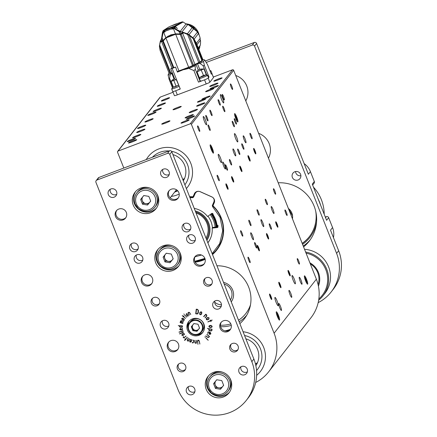 <?xml version="1.0" encoding="UTF-8"?>
<svg xmlns="http://www.w3.org/2000/svg" width="437" height="437" viewBox="0 0 437 437"><rect width="100%" height="100%" fill="white"/><g stroke="black" fill="none" stroke-linecap="round" stroke-linejoin="round"><path stroke-width="0.66" d="M236.761 117.132A4.441 0.716 69.3 0 0 234.674 113.631A4.441 0.716 69.3 0 0 235.576 118.039A4.441 0.716 69.3 0 0 237.815 121.939A4.441 0.716 69.3 0 0 236.761 117.132M212.333 148.34A4.441 0.716 69.3 0 0 210.252 144.838A4.441 0.716 69.3 0 0 211.153 149.246A4.441 0.716 69.3 0 0 213.393 153.152A4.441 0.716 69.3 0 0 212.333 148.34M173.068 92.251L160.33 97.069L118.045 151.093A0.89 0.874 -142 0 0 117.553 152.223L123.818 168.048M217.479 249.106A33.228 32.638 38 0 1 217.058 249.598M212.497 254.531A33.228 32.638 -142 0 0 216.779 250.04A33.228 32.638 -142 0 0 213.382 206.171A0.89 0.874 -142 0 1 213.18 205.182L214.228 202.79A4.441 4.365 38 0 0 211.923 196.972L200.091 191.685A4.441 4.365 38 0 0 194.29 193.875L193.618 195.792M193.575 195.891L193.138 196.453A0.89 0.874 -142 0 1 192.389 196.781A33.228 32.638 -142 0 0 189.603 196.699M195.115 262.189A33.228 32.638 -142 0 0 205.177 259.299M217.282 249.374A33.228 32.638 38 0 1 212.36 254.181M306.556 279.358A4.441 0.716 69.3 0 0 304.469 275.856A4.441 0.716 69.3 0 0 305.37 280.27A4.441 0.716 69.3 0 0 307.61 284.17A4.441 0.716 69.3 0 0 306.556 279.358M278.435 315.29A4.441 0.716 69.3 0 0 276.353 311.789A4.441 0.716 69.3 0 0 277.255 316.197A4.441 0.716 69.3 0 0 279.494 320.103A4.441 0.716 69.3 0 0 278.435 315.29M235.696 120.967A2.933 0.47 69.3 0 0 234.319 118.656A2.933 0.47 69.3 0 0 234.915 121.562A2.933 0.47 69.3 0 0 236.395 124.141A2.933 0.47 69.3 0 0 235.696 120.967M233.642 123.589A2.933 0.47 69.3 0 0 232.271 121.278A2.933 0.47 69.3 0 0 232.866 124.184A2.933 0.47 69.3 0 0 234.341 126.763A2.933 0.47 69.3 0 0 233.642 123.589M205.439 119.995A4.441 0.716 69.3 0 0 203.358 116.493A4.441 0.716 69.3 0 0 204.259 120.902A4.441 0.716 69.3 0 0 206.499 124.807A4.441 0.716 69.3 0 0 205.439 119.995M222.58 98.096A4.441 0.716 69.3 0 0 220.494 94.594A4.441 0.716 69.3 0 0 221.395 99.002A4.441 0.716 69.3 0 0 223.635 102.908A4.441 0.716 69.3 0 0 222.58 98.096M294.216 279.024A4.441 0.716 69.3 0 0 292.129 275.529A4.441 0.716 69.3 0 0 293.03 279.937A4.441 0.716 69.3 0 0 295.27 283.837A4.441 0.716 69.3 0 0 294.216 279.024M277.074 300.924A4.441 0.716 69.3 0 0 274.993 297.422A4.441 0.716 69.3 0 0 275.894 301.836A4.441 0.716 69.3 0 0 278.134 305.736A4.441 0.716 69.3 0 0 277.074 300.924M220.417 157.823A4.441 0.716 69.3 0 0 218.336 154.327A4.441 0.716 69.3 0 0 219.237 158.735A4.441 0.716 69.3 0 0 221.477 162.635A4.441 0.716 69.3 0 0 220.417 157.823M236.63 137.109A4.441 0.716 69.3 0 0 234.549 133.607A4.441 0.716 69.3 0 0 235.45 138.016A4.441 0.716 69.3 0 0 237.69 141.921A4.441 0.716 69.3 0 0 236.63 137.109M209.443 127.26A2.933 0.47 69.3 0 0 208.072 124.949A2.933 0.47 69.3 0 0 208.662 127.861A2.933 0.47 69.3 0 0 210.142 130.439A2.933 0.47 69.3 0 0 209.443 127.26M224.121 108.513A2.933 0.47 69.3 0 0 222.744 106.202A2.933 0.47 69.3 0 0 223.34 109.108A2.933 0.47 69.3 0 0 224.82 111.686A2.933 0.47 69.3 0 0 224.121 108.513M270.683 226.115A2.933 0.47 69.3 0 0 269.307 223.804A2.933 0.47 69.3 0 0 269.902 226.716A2.933 0.47 69.3 0 0 271.382 229.288A2.933 0.47 69.3 0 0 270.683 226.115M256.006 244.867A2.933 0.47 69.3 0 0 254.634 242.557A2.933 0.47 69.3 0 0 255.23 245.468A2.933 0.47 69.3 0 0 256.705 248.041A2.933 0.47 69.3 0 0 256.006 244.867M245.042 138.748A3.731 0.601 69.3 0 0 243.289 135.809A3.731 0.601 69.3 0 0 244.048 139.512A3.731 0.601 69.3 0 0 245.927 142.79A3.731 0.601 69.3 0 0 245.042 138.748M273.043 209.476A3.731 0.601 69.3 0 0 271.295 206.537A3.731 0.601 69.3 0 0 272.049 210.241A3.731 0.601 69.3 0 0 273.933 213.518A3.731 0.601 69.3 0 0 273.043 209.476M301.044 280.204A3.731 0.601 69.3 0 0 299.296 277.266A3.731 0.601 69.3 0 0 300.055 280.969A3.731 0.601 69.3 0 0 301.934 284.247A3.731 0.601 69.3 0 0 301.044 280.204M224.514 164.973A3.731 0.601 69.3 0 0 222.766 162.034A3.731 0.601 69.3 0 0 223.52 165.738A3.731 0.601 69.3 0 0 225.405 169.015A3.731 0.601 69.3 0 0 224.514 164.973M252.52 235.701A3.731 0.601 69.3 0 0 250.767 232.763A3.731 0.601 69.3 0 0 251.526 236.466A3.731 0.601 69.3 0 0 253.405 239.744A3.731 0.601 69.3 0 0 252.52 235.701M280.521 306.43A3.731 0.601 69.3 0 0 278.773 303.491A3.731 0.601 69.3 0 0 279.527 307.195A3.731 0.601 69.3 0 0 281.412 310.472A3.731 0.601 69.3 0 0 280.521 306.43M234.778 151.863A3.731 0.601 69.3 0 0 233.03 148.919A3.731 0.601 69.3 0 0 233.784 152.622A3.731 0.601 69.3 0 0 235.669 155.905A3.731 0.601 69.3 0 0 234.778 151.863M262.779 222.591A3.731 0.601 69.3 0 0 261.031 219.647A3.731 0.601 69.3 0 0 261.79 223.351A3.731 0.601 69.3 0 0 263.669 226.628A3.731 0.601 69.3 0 0 262.779 222.591M290.785 293.314A3.731 0.601 69.3 0 0 289.032 290.376A3.731 0.601 69.3 0 0 289.791 294.079A3.731 0.601 69.3 0 0 291.67 297.357A3.731 0.601 69.3 0 0 290.785 293.314M226.754 167.071A2.933 0.47 69.3 0 0 225.377 164.76A2.933 0.47 69.3 0 0 225.973 167.671A2.933 0.47 69.3 0 0 227.448 170.244A2.933 0.47 69.3 0 0 226.754 167.071M207.214 117.728A2.933 0.47 69.3 0 0 205.838 115.417A2.933 0.47 69.3 0 0 206.433 118.323A2.933 0.47 69.3 0 0 207.914 120.902A2.933 0.47 69.3 0 0 207.214 117.728M199.004 128.216A2.933 0.47 69.3 0 0 197.628 125.905A2.933 0.47 69.3 0 0 198.223 128.817A2.933 0.47 69.3 0 0 199.704 131.39A2.933 0.47 69.3 0 0 199.004 128.216M218.544 177.559A2.933 0.47 69.3 0 0 217.167 175.248A2.933 0.47 69.3 0 0 217.763 178.159A2.933 0.47 69.3 0 0 219.237 180.738A2.933 0.47 69.3 0 0 218.544 177.559M239.066 151.333A2.933 0.47 69.3 0 0 237.69 149.022A2.933 0.47 69.3 0 0 238.285 151.934A2.933 0.47 69.3 0 0 239.766 154.512A2.933 0.47 69.3 0 0 239.066 151.333M219.532 101.99A2.933 0.47 69.3 0 0 218.156 99.68A2.933 0.47 69.3 0 0 218.751 102.591A2.933 0.47 69.3 0 0 220.226 105.164A2.933 0.47 69.3 0 0 219.532 101.99M211.322 112.478A2.933 0.47 69.3 0 0 209.946 110.168A2.933 0.47 69.3 0 0 210.541 113.079A2.933 0.47 69.3 0 0 212.016 115.658A2.933 0.47 69.3 0 0 211.322 112.478M230.856 161.827A2.933 0.47 69.3 0 0 229.48 159.516A2.933 0.47 69.3 0 0 230.075 162.427A2.933 0.47 69.3 0 0 231.555 165A2.933 0.47 69.3 0 0 230.856 161.827M251.384 135.601A2.933 0.47 69.3 0 0 250.008 133.29A2.933 0.47 69.3 0 0 250.603 136.202A2.933 0.47 69.3 0 0 252.078 138.775A2.933 0.47 69.3 0 0 251.384 135.601M231.845 86.253A2.933 0.47 69.3 0 0 230.468 83.942A2.933 0.47 69.3 0 0 231.064 86.854A2.933 0.47 69.3 0 0 232.544 89.432A2.933 0.47 69.3 0 0 231.845 86.253M223.635 96.746A2.933 0.47 69.3 0 0 222.258 94.436A2.933 0.47 69.3 0 0 222.854 97.347A2.933 0.47 69.3 0 0 224.334 99.92A2.933 0.47 69.3 0 0 223.635 96.746M243.174 146.089A2.933 0.47 69.3 0 0 241.798 143.778A2.933 0.47 69.3 0 0 242.393 146.69A2.933 0.47 69.3 0 0 243.868 149.268A2.933 0.47 69.3 0 0 243.174 146.089M249.423 259.469A2.933 0.47 69.3 0 0 248.052 257.158A2.933 0.47 69.3 0 0 248.648 260.07A2.933 0.47 69.3 0 0 250.122 262.642A2.933 0.47 69.3 0 0 249.423 259.469M270.978 296.335A2.933 0.47 69.3 0 0 269.602 294.025A2.933 0.47 69.3 0 0 270.197 296.931A2.933 0.47 69.3 0 0 271.672 299.509A2.933 0.47 69.3 0 0 270.978 296.335M258.66 247.664A2.933 0.47 69.3 0 0 257.289 245.359A2.933 0.47 69.3 0 0 257.885 248.265A2.933 0.47 69.3 0 0 259.36 250.843A2.933 0.47 69.3 0 0 258.66 247.664M267.897 235.865A2.933 0.47 69.3 0 0 266.521 233.555A2.933 0.47 69.3 0 0 267.116 236.466A2.933 0.47 69.3 0 0 268.597 239.039A2.933 0.47 69.3 0 0 267.897 235.865M277.134 224.066A2.933 0.47 69.3 0 0 275.758 221.756A2.933 0.47 69.3 0 0 276.353 224.662A2.933 0.47 69.3 0 0 277.834 227.24A2.933 0.47 69.3 0 0 277.134 224.066M286.372 212.262A2.933 0.47 69.3 0 0 284.995 209.951A2.933 0.47 69.3 0 0 285.59 212.863A2.933 0.47 69.3 0 0 287.071 215.441A2.933 0.47 69.3 0 0 286.372 212.262M280.21 284.531A2.933 0.47 69.3 0 0 278.839 282.22A2.933 0.47 69.3 0 0 279.434 285.132A2.933 0.47 69.3 0 0 280.909 287.71A2.933 0.47 69.3 0 0 280.21 284.531M289.447 272.732A2.933 0.47 69.3 0 0 288.076 270.421A2.933 0.47 69.3 0 0 288.666 273.327A2.933 0.47 69.3 0 0 290.146 275.905A2.933 0.47 69.3 0 0 289.447 272.732M298.684 260.927A2.933 0.47 69.3 0 0 297.307 258.617A2.933 0.47 69.3 0 0 297.903 261.528A2.933 0.47 69.3 0 0 299.383 264.106A2.933 0.47 69.3 0 0 298.684 260.927M227.344 186.129A2.933 0.47 69.3 0 0 225.967 183.819A2.933 0.47 69.3 0 0 226.563 186.73A2.933 0.47 69.3 0 0 228.043 189.303A2.933 0.47 69.3 0 0 227.344 186.129M232.987 178.919A2.933 0.47 69.3 0 0 231.61 176.608A2.933 0.47 69.3 0 0 232.205 179.52A2.933 0.47 69.3 0 0 233.686 182.092A2.933 0.47 69.3 0 0 232.987 178.919M241.197 168.425A2.933 0.47 69.3 0 0 239.82 166.115A2.933 0.47 69.3 0 0 240.416 169.026A2.933 0.47 69.3 0 0 241.896 171.604A2.933 0.47 69.3 0 0 241.197 168.425M249.407 157.937A2.933 0.47 69.3 0 0 248.03 155.627A2.933 0.47 69.3 0 0 248.626 158.538A2.933 0.47 69.3 0 0 250.106 161.111A2.933 0.47 69.3 0 0 249.407 157.937M255.055 150.727A2.933 0.47 69.3 0 0 253.678 148.416A2.933 0.47 69.3 0 0 254.274 151.328A2.933 0.47 69.3 0 0 255.749 153.9A2.933 0.47 69.3 0 0 255.055 150.727M250.248 222.504A2.933 0.47 69.3 0 0 248.872 220.193A2.933 0.47 69.3 0 0 249.467 223.105A2.933 0.47 69.3 0 0 250.942 225.683A2.933 0.47 69.3 0 0 250.248 222.504M258.458 212.016A2.933 0.47 69.3 0 0 257.082 209.705A2.933 0.47 69.3 0 0 257.677 212.617A2.933 0.47 69.3 0 0 259.152 215.19A2.933 0.47 69.3 0 0 258.458 212.016M266.668 201.528A2.933 0.47 69.3 0 0 265.292 199.217A2.933 0.47 69.3 0 0 265.887 202.123A2.933 0.47 69.3 0 0 267.362 204.702A2.933 0.47 69.3 0 0 266.668 201.528M274.878 191.035A2.933 0.47 69.3 0 0 273.502 188.724A2.933 0.47 69.3 0 0 274.097 191.635A2.933 0.47 69.3 0 0 275.572 194.214A2.933 0.47 69.3 0 0 274.878 191.035M242.038 232.997A2.933 0.47 69.3 0 0 240.661 230.687A2.933 0.47 69.3 0 0 241.257 233.593A2.933 0.47 69.3 0 0 242.732 236.171A2.933 0.47 69.3 0 0 242.038 232.997M255.683 382.473A39.991 39.281 -142 0 0 268.668 371.811A39.991 39.281 -142 0 0 274.097 333.218L316.377 279.194L233.669 70.297L191.39 124.321A0.89 0.874 -142 0 0 190.242 123.808L232.528 69.783L213.332 77.038M274.097 333.218L191.39 124.321M232.528 69.783A0.89 0.874 38 0 1 233.669 70.297M316.377 279.194A39.991 39.281 38 0 1 310.947 317.786L268.668 371.811M117.673 151.366L159.953 97.342A0.89 0.874 38 0 1 160.33 97.069M263.73 347.53A24.882 24.439 -142 0 0 243.07 331.754A24.882 24.439 -142 0 1 263.418 346.776A24.882 24.439 -142 0 1 260.354 371.548A24.882 24.439 -142 0 0 263.73 347.53M256.645 375.334A24.882 24.439 -142 0 0 260.354 371.548A24.882 24.439 -142 0 1 256.645 375.334M190.794 163.312A24.882 24.439 -142 0 0 171.238 147.684A24.882 24.439 -142 0 0 148.225 156.659A24.882 24.439 -142 0 0 146.275 159.56A24.882 24.439 -142 0 1 148.225 156.659A24.882 24.439 -142 0 1 154.851 150.82A24.882 24.439 -142 0 1 186.173 155.829A24.882 24.439 -142 0 1 187.413 187.326A24.882 24.439 -142 0 0 190.794 163.312M171.277 196.415A24.882 24.439 -142 0 0 179.214 194.023A24.882 24.439 -142 0 1 171.277 196.415M186.381 188.56A24.882 24.439 -142 0 0 187.413 187.326A24.882 24.439 -142 0 1 186.381 188.56M239.853 323.626A33.234 32.644 -142 0 0 244.136 319.125A33.234 32.644 -142 0 0 248.648 287.049A33.234 32.644 -142 0 0 216.949 265.778M224.902 330.896A33.234 32.644 -142 0 0 230.561 329.241M118.045 151.093L190.242 123.808M130.871 140.61A4.441 0.426 -21.6 0 0 135.514 138.321A4.441 0.426 -21.6 0 0 131.226 139.561A4.441 0.426 -21.6 0 0 127.249 141.593A4.441 0.426 -21.6 0 0 130.871 140.61M189.942 118.29A4.441 0.426 -21.6 0 0 194.585 116.002A4.441 0.426 -21.6 0 0 190.297 117.242A4.441 0.426 -21.6 0 0 186.32 119.274A4.441 0.426 -21.6 0 0 189.942 118.29M141.135 127.5A4.441 0.426 -21.6 0 0 145.778 125.206A4.441 0.426 -21.6 0 0 141.49 126.446A4.441 0.426 -21.6 0 0 137.513 128.478A4.441 0.426 -21.6 0 0 141.135 127.5M200.201 105.18A4.441 0.426 -21.6 0 0 204.849 102.886A4.441 0.426 -21.6 0 0 200.561 104.126A4.441 0.426 -21.6 0 0 196.584 106.158A4.441 0.426 -21.6 0 0 200.201 105.18M151.393 114.385A4.441 0.426 -21.6 0 0 156.042 112.096A4.441 0.426 -21.6 0 0 151.754 113.336A4.441 0.426 -21.6 0 0 147.777 115.368A4.441 0.426 -21.6 0 0 151.393 114.385M165.333 123.158A4.441 0.426 -21.6 0 0 169.977 120.869A4.441 0.426 -21.6 0 0 165.689 122.103A4.441 0.426 -21.6 0 0 161.712 124.135A4.441 0.426 -21.6 0 0 165.333 123.158M176.619 108.731A4.441 0.426 -21.6 0 0 181.262 106.442A4.441 0.426 -21.6 0 0 176.974 107.682A4.441 0.426 -21.6 0 0 173.003 109.714A4.441 0.426 -21.6 0 0 176.619 108.731M188.713 116.908A4.441 0.426 -21.6 0 0 193.356 114.62A4.441 0.426 -21.6 0 0 189.068 115.854A4.441 0.426 -21.6 0 0 185.091 117.886A4.441 0.426 -21.6 0 0 188.713 116.908M136.202 136.748A4.441 0.426 -21.6 0 0 140.851 134.459A4.441 0.426 -21.6 0 0 136.562 135.699A4.441 0.426 -21.6 0 0 132.586 137.731A4.441 0.426 -21.6 0 0 136.202 136.748M213.343 85.439A4.441 0.426 -21.6 0 0 217.987 83.145A4.441 0.426 -21.6 0 0 213.698 84.385A4.441 0.426 -21.6 0 0 209.722 86.417A4.441 0.426 -21.6 0 0 213.343 85.439M160.832 105.279A4.441 0.426 -21.6 0 0 165.481 102.99A4.441 0.426 -21.6 0 0 161.193 104.225A4.441 0.426 -21.6 0 0 157.216 106.257A4.441 0.426 -21.6 0 0 160.832 105.279M213.748 87.87A4.441 0.426 -21.6 0 0 218.396 85.581A4.441 0.426 -21.6 0 0 214.108 86.816A4.441 0.426 -21.6 0 0 210.131 88.848A4.441 0.426 -21.6 0 0 213.748 87.87M205.537 98.358A4.441 0.426 -21.6 0 0 210.186 96.069A4.441 0.426 -21.6 0 0 205.898 97.309A4.441 0.426 -21.6 0 0 201.921 99.341A4.441 0.426 -21.6 0 0 205.537 98.358M164.94 100.035A4.441 0.426 -21.6 0 0 169.583 97.741A4.441 0.426 -21.6 0 0 165.295 98.98A4.441 0.426 -21.6 0 0 161.319 101.013A4.441 0.426 -21.6 0 0 164.94 100.035M217.446 80.195A4.441 0.426 -21.6 0 0 222.089 77.901A4.441 0.426 -21.6 0 0 217.801 79.141A4.441 0.426 -21.6 0 0 213.83 81.173A4.441 0.426 -21.6 0 0 217.446 80.195M209.236 90.683A4.441 0.426 -21.6 0 0 213.879 88.394A4.441 0.426 -21.6 0 0 209.591 89.634A4.441 0.426 -21.6 0 0 205.619 91.661A4.441 0.426 -21.6 0 0 209.236 90.683M201.025 101.171A4.441 0.426 -21.6 0 0 205.669 98.882A4.441 0.426 -21.6 0 0 201.381 100.122A4.441 0.426 -21.6 0 0 197.409 102.154A4.441 0.426 -21.6 0 0 201.025 101.171M192.815 111.664A4.441 0.426 -21.6 0 0 197.458 109.37A4.441 0.426 -21.6 0 0 193.17 110.61A4.441 0.426 -21.6 0 0 189.199 112.642A4.441 0.426 -21.6 0 0 192.815 111.664M184.605 122.152A4.441 0.426 -21.6 0 0 189.248 119.864A4.441 0.426 -21.6 0 0 184.96 121.104A4.441 0.426 -21.6 0 0 180.989 123.136A4.441 0.426 -21.6 0 0 184.605 122.152M156.73 110.523A4.441 0.426 -21.6 0 0 161.373 108.234A4.441 0.426 -21.6 0 0 157.085 109.474A4.441 0.426 -21.6 0 0 153.108 111.506A4.441 0.426 -21.6 0 0 156.73 110.523M148.52 121.016A4.441 0.426 -21.6 0 0 153.163 118.722A4.441 0.426 -21.6 0 0 148.875 119.962A4.441 0.426 -21.6 0 0 144.898 121.994A4.441 0.426 -21.6 0 0 148.52 121.016M140.31 131.504A4.441 0.426 -21.6 0 0 144.953 129.21A4.441 0.426 -21.6 0 0 140.665 130.45A4.441 0.426 -21.6 0 0 136.688 132.482A4.441 0.426 -21.6 0 0 140.31 131.504M132.1 141.992A4.441 0.426 -21.6 0 0 136.743 139.703A4.441 0.426 -21.6 0 0 132.455 140.943A4.441 0.426 -21.6 0 0 128.483 142.975A4.441 0.426 -21.6 0 0 132.1 141.992M255.809 153.447A2.862 0.459 69.3 0 0 255.039 150.727A2.862 0.459 69.3 0 0 253.864 148.547A2.862 0.459 69.3 0 0 253.739 149.591A2.862 0.459 69.3 0 0 254.809 152.562A2.862 0.459 69.3 0 0 255.803 153.682A2.862 0.459 69.3 0 0 255.809 153.447M255.05 151.109L254.263 149.47L253.93 149.52L255.164 152.846L255.498 152.797L255.05 151.109L254.443 151.339M253.946 149.585L254.263 149.47M250.133 160.406A2.862 0.459 69.3 0 0 249.308 157.73A2.862 0.459 69.3 0 0 248.221 155.758A2.862 0.459 69.3 0 0 248.14 156.981A2.862 0.459 69.3 0 0 249.336 160.117A2.862 0.459 69.3 0 0 250.161 160.892A2.862 0.459 69.3 0 0 250.133 160.406M249.287 158.014L248.522 156.555L248.303 156.91L249.62 160.182L249.287 158.014L248.702 158.232M249.5 159.958L249.833 159.827M233.658 181.082A2.862 0.459 69.3 0 0 231.801 176.739A2.862 0.459 69.3 0 0 231.768 178.149A2.862 0.459 69.3 0 0 233.085 181.399A2.862 0.459 69.3 0 0 233.74 181.874A2.862 0.459 69.3 0 0 233.658 181.082M232.741 178.7L232.02 177.46L231.927 178.11L233.282 181.246L232.741 178.7L232.189 178.908M232.987 180.738L233.374 180.596M241.923 170.894A2.862 0.459 69.3 0 0 241.098 168.218A2.862 0.459 69.3 0 0 240.011 166.246A2.862 0.459 69.3 0 0 239.929 167.475A2.862 0.459 69.3 0 0 241.126 170.605A2.862 0.459 69.3 0 0 241.951 171.38A2.862 0.459 69.3 0 0 241.923 170.894M241.077 168.507L240.312 167.043L240.093 167.398L241.41 170.676L241.077 168.507L240.497 168.726M241.29 170.446L241.623 170.321M228.07 188.598A2.862 0.459 69.3 0 0 227.245 185.922A2.862 0.459 69.3 0 0 226.158 183.95A2.862 0.459 69.3 0 0 226.076 185.173A2.862 0.459 69.3 0 0 227.273 188.309A2.862 0.459 69.3 0 0 228.098 189.084A2.862 0.459 69.3 0 0 228.07 188.598M227.224 186.206L226.459 184.747L226.24 185.102L227.551 188.374L227.224 186.206L226.639 186.43M227.431 188.15L227.77 188.025M182.885 179.738A17.775 17.458 -142 0 0 184.458 178.667A17.775 17.458 -142 0 1 182.885 179.738M183.322 180.847A17.775 17.458 -142 0 0 172.937 154.611M175.09 191.543A21.326 20.949 -142 0 0 177.526 190.581M169.048 150.956A21.326 20.949 -142 0 0 156.703 153.846A21.326 20.949 -142 0 0 152.426 157.238M174.68 192.067A21.326 20.949 -142 0 0 177.733 190.8M184.884 184.785A21.326 20.949 -142 0 0 171.512 151.289M182.792 179.503A17.775 17.458 -142 0 0 183.24 179.246A17.775 17.458 -142 0 0 184.594 178.351M255.514 364.141A17.775 17.458 -142 0 0 257.398 362.89A17.775 17.458 -142 0 1 255.514 364.141M255.863 365.682A17.775 17.458 -142 0 0 245.873 338.828M256.546 370.456A21.326 20.949 -142 0 0 257.759 369.09M256.557 370.538A21.326 20.949 -142 0 0 257.551 369.358A21.326 20.949 -142 0 0 244.567 335.529M255.448 363.879A17.775 17.458 -142 0 0 257.53 362.573M174.423 87.012L176.351 86.269M176.974 85.969L174.046 87.127M175.592 86.586L173.478 87.203L177.444 85.63L175.592 86.586M179.017 86.313A4.441 0.426 158.4 0 1 176.073 87.635A4.441 0.426 158.4 0 1 171.675 88.93A7.107 7.074 -37.4 0 1 172.752 87.498L178.17 85.335L172.79 87.411L171.681 88.858A4.441 0.426 158.4 0 1 171.785 88.749M178.64 85.352L178.17 85.335A7.107 7.074 -37.4 0 1 178.646 85.373M171.67 88.919L172.697 91.508A4.441 0.426 -21.6 0 0 177.1 90.224A4.441 0.426 158.4 0 0 180.044 88.902M210.814 70.778A4.441 0.426 158.4 0 1 210.902 70.789A4.441 0.426 158.4 0 1 210.94 70.816A4.441 0.426 158.4 0 1 210.951 70.821A4.441 0.426 158.4 0 1 210.213 71.389M210.951 70.821L211.972 73.416A4.441 0.426 158.4 0 1 211.235 73.984M201.889 76.628L203.839 75.885M204.543 75.552L201.615 76.71M203.527 76.016L201.042 76.786L202.528 75.983L205.008 75.219L203.527 76.016M207.449 75.191L205.658 74.896A7.107 6.91 -88.1 0 1 207.367 75.18A4.441 0.426 158.4 0 1 207.449 75.191A4.441 0.426 158.4 0 1 207.499 75.23A4.441 0.426 158.4 0 1 204.412 76.901A4.441 0.426 158.4 0 1 199.37 78.545A7.107 6.91 -88.1 0 1 200.397 77.109C201.266 76.338 203.019 75.606 205.652 74.896C204.789 75.661 203.036 76.399 200.397 77.109L199.25 78.442M206.346 74.956L203.981 68.975L200.774 69.041L198.207 69.964L196.776 72.422L200.419 81.14A4.441 0.426 -21.6 0 0 205.434 79.49A4.441 0.426 158.4 0 0 208.525 77.819L207.499 75.23M194.23 208.394A21.774 21.386 38 0 1 207.57 216.49L211.83 213.409L212.814 213.573L217.992 227.153M218.047 226.792L217.429 227.562L212.158 228.081A21.774 21.386 38 0 1 207.87 242.835M201.501 255.028L195.017 256.787M212.142 253.635L219.685 243.611L222.706 230.72L220.03 217.276L212.546 206.608L212.316 205.516L213.906 201.878C214.589 199.72 213.939 198.07 211.945 196.929L200.113 191.635C197.934 190.914 196.289 191.537 195.175 193.504L193.586 197.136L192.63 197.704L189.958 197.6M194.727 261.321L204.909 258.42M211.869 213.387L207.57 216.49M218.134 225.481L217.189 226.885L213.109 227.387L212.158 228.081M217.981 226.29L217.429 227.562M193.586 197.136L193.159 196.847L192.63 197.704M195.175 193.504L194.744 193.209L193.203 196.262M193.138 196.885L192.728 197.103A32.846 32.267 -142 0 0 189.718 197M212.316 205.516L213.119 205.385M212.546 206.608L214.452 202.02A4.315 4.239 -142 0 0 214.507 201.883M217.866 225.508L217.047 225.59M213.196 205.909L212.966 206.149A32.846 32.267 -142 0 1 213.567 253.023L214.687 251.947A33.065 32.48 -142 0 0 216.943 249.532A33.065 32.48 -142 0 0 217.102 249.347L216.79 249.625L217.047 249.281A32.972 32.387 -142 0 0 221.149 242.551M216.785 249.62L217.102 249.347M215.13 227.185A24.417 23.986 -142 0 0 210.153 214.622M212.415 227.699A21.653 21.266 -142 0 0 207.946 216.222M209.58 240.23L209.58 240.159A21.653 21.266 -142 0 0 209.864 239.667A21.653 21.266 -142 0 0 210.148 239.137M208.804 241.519L208.739 241.475A21.653 21.266 -142 0 0 208.859 241.3A21.653 21.266 -142 0 0 209.58 240.159M207.815 242.704A21.653 21.266 -142 0 0 208.739 241.475L208.799 241.393M217.173 226.901A25.701 25.242 -142 0 0 212.136 213.289M216.61 227.038A25.308 24.86 -142 0 0 211.563 213.606M216.118 227.087A25.308 24.86 -142 0 0 210.995 214.015M206.892 240.372A19.55 19.206 -142 0 0 209.744 233.03A19.55 19.206 -142 0 0 195.235 210.924M206.488 239.35A18.66 18.332 -142 0 0 195.639 211.95M206.002 238.121A17.595 17.283 -142 0 0 196.049 212.983M259.381 250.095A2.862 0.459 69.3 0 0 258.551 247.429A2.862 0.459 69.3 0 0 257.475 245.485A2.862 0.459 69.3 0 0 257.398 246.741A2.862 0.459 69.3 0 0 258.617 249.893A2.862 0.459 69.3 0 0 259.414 250.62A2.862 0.459 69.3 0 0 259.381 250.095M258.524 247.703L257.764 246.271L257.562 246.67L258.884 249.926L258.524 247.703L257.945 247.916M258.742 249.658L259.081 249.527M268.618 238.291A2.862 0.459 69.3 0 0 267.788 235.625A2.862 0.459 69.3 0 0 266.712 233.686A2.862 0.459 69.3 0 0 266.636 234.937A2.862 0.459 69.3 0 0 267.854 238.094A2.862 0.459 69.3 0 0 268.651 238.821A2.862 0.459 69.3 0 0 268.618 238.291M267.761 235.898L266.996 234.467L266.799 234.866L268.121 238.127L267.761 235.898L267.182 236.117M267.979 237.859L268.318 237.728M277.795 226.18A2.862 0.459 69.3 0 0 275.949 221.881A2.862 0.459 69.3 0 0 275.922 223.323A2.862 0.459 69.3 0 0 277.255 226.585A2.862 0.459 69.3 0 0 277.888 227.016A2.862 0.459 69.3 0 0 277.795 226.18M276.872 223.804L276.151 222.597L276.08 223.291L277.44 226.399L276.872 223.804L276.321 224.012M277.118 225.853L277.511 225.705M271.699 298.761A2.862 0.459 69.3 0 0 270.869 296.095A2.862 0.459 69.3 0 0 269.787 294.15A2.862 0.459 69.3 0 0 269.716 295.407A2.862 0.459 69.3 0 0 270.929 298.558A2.862 0.459 69.3 0 0 271.727 299.285A2.862 0.459 69.3 0 0 271.699 298.761M270.836 296.368L270.077 294.937L269.875 295.336L271.197 298.597L270.836 296.368L270.263 296.586M271.055 298.324L271.399 298.198M280.876 286.65A2.862 0.459 69.3 0 0 279.024 282.351A2.862 0.459 69.3 0 0 279.003 283.793A2.862 0.459 69.3 0 0 280.33 287.049A2.862 0.459 69.3 0 0 280.964 287.486A2.862 0.459 69.3 0 0 280.876 286.65M279.948 284.274L279.232 283.067L279.156 283.755L280.516 286.863L279.948 284.274L279.401 284.482M280.193 286.322L280.592 286.175M290.108 274.846A2.862 0.459 69.3 0 0 288.262 270.547A2.862 0.459 69.3 0 0 288.24 271.989A2.862 0.459 69.3 0 0 289.567 275.25A2.862 0.459 69.3 0 0 290.201 275.687A2.862 0.459 69.3 0 0 290.108 274.846M289.185 272.47L288.469 271.262L288.393 271.956L289.753 275.064L289.185 272.47L288.639 272.677M289.431 274.523L289.829 274.37M194.378 28.247L193.64 26.777A0.355 0.35 -142 0 0 193.531 26.646A14.929 14.667 -142 0 0 186.069 23.827M168.895 26.919L163.755 30.246L168.895 26.919A124.671 122.464 -142 0 1 172.528 25.368M198.89 49.528A18.217 17.895 -142 0 0 199.829 47.049A2.846 2.791 38 0 1 200.255 45.279A18.217 17.895 -142 0 0 200.463 40.215A2.846 2.791 38 0 1 200.184 38.401A18.217 17.895 -142 0 0 198.474 33.594A2.846 2.791 38 0 1 197.535 32.005A18.217 17.895 -142 0 0 194.154 28.159A2.846 2.791 38 0 1 192.695 27.023A18.217 17.895 -142 0 0 187.757 24.57A2.846 2.791 38 0 1 186.118 23.855A17.775 17.458 38 0 1 183.119 21.997L182.305 21.85A124.671 122.464 -142 0 0 176.357 23.877M160.068 50.266L159.368 45.907M159.691 44.465L160.324 41.182L161.193 39.598M161.095 39.74L161.963 37.03L162.466 32.491A0.535 0.524 38 0 1 162.575 32.174L162.575 32.174A0.535 0.524 38 0 1 162.799 32.01L163.023 31.732A6.664 0.639 -21.6 0 0 164.317 31.486L165.115 31.808L164.94 31.366L163.717 30.825L163.088 30.989L163.815 30.219A127.817 125.556 38 0 1 165.486 29.519L165.803 30.126M161.422 39.106L162.1 37.702L163.11 32.551L162.466 32.491L161.581 38.412M163.023 31.732L163.088 30.989L162.777 31.546M176.761 23.948L176.482 24.057A125.129 122.917 -142 0 0 172.681 25.493L175.341 24.111L176.461 23.959L172.506 25.554M163.875 30.18A127.784 125.517 38 0 1 165.934 29.317L172.271 26.925A127.784 125.517 38 0 1 174.39 26.209L182.305 21.85M174.39 26.209L175.335 26.466L183.119 21.997M186.118 23.855L180.246 31.36L176.499 29.481L174.691 27.875L173.981 28.443L178.815 31.388L178.886 30.858M172.768 27.498L172.582 26.837A127.817 125.556 38 0 1 174.303 26.258L172.593 27.471L171.774 28.782L171.949 29.224L172.484 28.4A6.664 0.639 -21.6 0 0 174.33 27.455L175.122 27.323L174.642 27.061L175.248 26.515A17.775 17.458 -142 0 0 177.291 28.471L177.351 28.394A17.775 17.458 38 0 1 175.335 26.466M187.757 24.57L181.961 31.983L180.246 31.36M182.382 32.07L182.677 32.819A18.217 1.748 158.4 0 0 183.6 32.387L182.344 33.146L181.961 31.983L187.402 33.786L192.695 27.023M194.154 28.159L189.052 34.676L187.402 33.786M183.502 32.595L188.992 34.971L189.057 34.692L192.979 37.828L197.535 32.005M198.474 33.594L194.132 39.144L192.979 37.828M194.132 39.144L196.399 43.241L200.184 38.401M200.463 40.215L196.967 44.678M198.229 47.862L200.255 45.279M199.829 47.049L198.551 48.676M159.576 46.284L159.729 45.677M160.936 39.925L161.329 40.914A17.775 1.704 -21.6 0 0 161.067 40.985L160.767 40.237M160.974 41.165A81236.443 50913.887 166.8 0 0 160.914 41.531M160.477 41.296L162.362 40.652L161.734 39.062M163.318 40.401L165.885 37.615L163.214 40.559L161.903 37.276M165.934 29.317L166.224 29.913M163.318 30.546L163.815 30.219M173.019 26.766L173.964 26.449L174.909 26.717A0.89 0.874 -142 0 0 173.959 26.455L173.003 26.794C169.321 28.711 166.481 29.782 164.476 29.995L163.575 30.377A0.89 0.874 -142 0 0 163.23 30.639L165.486 29.519M172.681 25.493L172.653 25.401A125.222 123.005 -142 0 1 176.461 23.964L176.482 24.057M172.473 27.553L172.271 26.925M172.56 26.876L172.894 27.023M164.678 30.142L165.53 29.53M174.303 26.258L175.248 26.515M173.484 27.061L174.642 27.061M172.484 28.4L174.106 27.739A0.535 0.524 38 0 1 174.691 27.875L175.122 27.323M163.777 39.762L165.885 37.615L175.445 33.999L170.872 34.829L165.885 37.615L175.428 33.846L180.011 33.944L179.023 31.453L180.399 32.01L180.836 31.77M180.011 33.944L175.45 34.004L180.279 33.971A17.775 1.704 -21.6 0 1 181.027 33.6L182.677 32.819A17.775 1.704 -21.6 0 0 182.349 32.972L181.027 33.6L180.399 32.01M188.992 34.971L192.979 37.855M183.393 33.037A48.234 30.229 166.8 0 0 182.928 32.879M161.029 41.488A81236.443 50913.887 -13.2 0 1 161.062 41.286L161.035 41.149M162.575 40.75L162.362 40.652A17.775 1.704 -21.6 0 1 162.925 40.526L161.488 41.029L163.132 40.625M165.743 37.506L163.7 32.338A5.331 0.513 158.4 0 1 163.11 32.551L162.799 32.01M163.717 30.825L172.593 27.471M171.774 28.782L164.94 31.366M176.444 23.877L172.533 25.428M173.768 27.902L173.981 28.443A5.331 0.513 158.4 0 1 173.38 28.678A124.408 11.936 158.4 0 1 171.949 29.224M182.524 33.365L183.748 32.901A18.217 1.748 158.4 0 1 182.688 33.398L181.164 34.124A17.775 1.704 -21.6 0 0 180.454 34.474L182.524 33.365M180.372 34.097L180.798 34.162M180.17 34.173L180.967 33.802M182.759 32.955L182.786 33.075A48.234 30.229 -13.2 0 1 183.048 33.168M182.305 33.256L182.786 33.075M159.516 46.415L160.215 50.774L169.064 73.116L170.124 73.214L159.516 46.415L159.631 44.847L170.823 73.116L170.124 73.214M171.998 68.188L161.51 41.384L160.412 41.881L159.631 44.847M160.537 41.717L163.099 40.898M163.897 39.756L164.514 38.909M163.826 39.707L163.301 40.45M175.434 24.155L176.553 23.833M175.128 24.27L172.637 25.319M168.321 35.949L164.547 38.991M163.799 39.882L163.017 41.22L165.825 37.779L175.608 34.086L180.639 34.365M201.976 60.672L202.457 60.306A18.217 1.748 -21.6 0 0 202.894 59.634A18.217 1.748 -21.6 0 0 202.883 59.612L196.584 43.705L194.279 39.658L189.188 35.2L183.906 32.884M196.584 43.705L202.894 59.634M170.823 73.116L172.26 72.815M182.688 33.398L194.962 64.403A18.217 1.748 -21.6 0 0 198.737 62.567L187.549 34.299M180.142 34.31L180.454 34.474M177.318 71.488L188.653 67.249A5.331 0.513 -21.6 0 0 192.537 65.572A17.775 1.704 158.4 0 1 193.438 65.129L181.164 34.124M193.438 65.129L194.962 64.403M163.039 41.002L162.668 41.302A17.775 1.704 158.4 0 1 163.017 41.22L165.918 37.943L175.603 34.283L180.213 34.447L192.537 65.572M198.737 62.567L199.802 61.999A18.217 1.748 -21.6 0 0 201.976 60.677L193.012 38.216M202.457 60.306L194.279 39.658M199.802 61.999L189.188 35.2M169.725 73.11L169.873 73.279A17.507 1.677 -21.6 0 0 171.255 73.4A17.507 1.677 -21.6 0 0 172.407 73.187M177.433 71.772A17.507 1.677 -21.6 0 0 194.274 65.217A17.507 1.677 -21.6 0 0 202.424 60.393L202.418 60.164M160.412 41.881A18.217 1.748 158.4 0 0 161.472 41.602L162.668 41.302L173.172 67.833M169.032 73.045L171.43 73.689L172.478 73.372M177.422 72.127L175.57 67.063L177.422 72.127L198.234 63.534L202.894 59.64M169.228 73.323L168.059 74.82L169.07 79.206L169.583 78.392L170.179 74.705L171.43 73.689M211.639 73.744L211.311 74.164L207.542 64.654L204.669 59.935L203.5 61.426L204.423 65.512L209.012 77.103L208.498 77.753M198.234 63.534L199.96 63.436L203.03 65.643L204.423 65.512M202.877 59.601L204.669 59.935M200.293 81.304L198.485 82.129L193.897 70.543L188.822 68.44A19.851 1.906 -21.6 0 0 195.126 65.747L195.7 64.747M193.897 70.543L195.344 69.314L195.126 65.747M183.955 69.641L188.822 68.44M175.466 67.194L172.134 68.451L170.687 68.844L171.43 68.352A19.638 1.885 158.4 0 0 175.57 67.063M172.134 68.451L180.273 89.011L177.482 90.066M174.434 95.577A3.556 0.339 -21.6 0 0 174.412 95.643A3.556 0.339 -21.6 0 0 177.307 94.862L206.188 83.948A3.556 0.339 -21.6 0 0 209.88 82.183L213.491 77.567A3.556 0.339 -21.6 0 0 213.513 77.502A3.556 0.339 -21.6 0 0 213.453 77.469M202.752 80.517L198.485 82.129M174.56 78.633L173.134 79.343L171.124 81.391L173.363 87.05M203.981 68.975L201.348 69.969A4.086 0.393 -21.6 0 0 197.103 72.001L197.77 70.477M205.335 79.534A3.556 0.339 -21.6 0 0 208.061 78.228M209.012 77.103L208.389 77.469M196.776 72.422L197.103 72.001L199.562 78.212M174.92 91.027A3.556 0.339 158.4 0 1 172.801 91.552M180.273 89.011L176.592 80.19L174.734 79.064L170.687 68.844M175.674 79.731A4.086 0.393 -21.6 0 0 173.784 80.386L173.134 79.343M171.124 81.391L173.784 80.386L175.974 85.92M213.485 152.464A4.348 0.699 69.3 0 0 212.316 148.334A4.348 0.699 69.3 0 0 210.53 145.024A4.348 0.699 69.3 0 0 210.344 146.613A4.348 0.699 69.3 0 0 211.967 151.12A4.348 0.699 69.3 0 0 213.48 152.824A4.348 0.699 69.3 0 0 213.485 152.464M212.322 148.919L211.142 146.461L210.645 146.532L212.497 151.53L212.999 151.453L212.322 148.919L211.41 149.263M210.672 146.635L211.142 146.461M279.587 319.414A4.348 0.699 69.3 0 0 278.418 315.285A4.348 0.699 69.3 0 0 276.632 311.974A4.348 0.699 69.3 0 0 276.441 313.564A4.348 0.699 69.3 0 0 278.063 318.07A4.348 0.699 69.3 0 0 279.582 319.775A4.348 0.699 69.3 0 0 279.587 319.414M278.424 315.869L277.244 313.405L276.741 313.482L278.598 318.48L279.101 318.404L278.424 315.869L277.511 316.213M276.768 313.586L277.244 313.405M307.703 283.487A4.348 0.699 69.3 0 0 306.534 279.358A4.348 0.699 69.3 0 0 304.753 276.047A4.348 0.699 69.3 0 0 304.562 277.637A4.348 0.699 69.3 0 0 306.184 282.144A4.348 0.699 69.3 0 0 307.697 283.848A4.348 0.699 69.3 0 0 307.703 283.487M306.539 279.937L305.365 277.479L304.862 277.555L306.719 282.548L307.216 282.477L306.539 279.937L305.632 280.281M304.889 277.659L305.365 277.479M237.908 121.257A4.348 0.699 69.3 0 0 236.739 117.127A4.348 0.699 69.3 0 0 234.959 113.817A4.348 0.699 69.3 0 0 234.767 115.406A4.348 0.699 69.3 0 0 236.39 119.913A4.348 0.699 69.3 0 0 237.903 121.617A4.348 0.699 69.3 0 0 237.908 121.257M236.745 117.711L235.57 115.248L235.068 115.324L236.925 120.322L237.422 120.246L236.745 117.711L235.838 118.056M235.095 115.428L235.57 115.248M220.445 325.204A31.103 30.552 -142 0 0 230.818 323.877M238.52 320.261A31.103 30.552 -142 0 0 250.488 304.857M223.542 282.428A12.438 12.22 38 0 1 231.239 301.863M246.823 315.099A32.879 32.294 38 0 1 239.143 321.834M231.282 325.385A32.879 32.294 38 0 1 220.647 326.701M230.457 299.891A10.663 10.477 -142 0 0 224.197 284.077M214.704 302.24A10.663 10.477 -142 0 0 221.477 304.758M304.157 163.624A17.775 17.458 38 0 1 310.417 171.632L308.364 174.254L256.59 43.487L254.542 46.109A1.775 1.748 -142 0 0 252.247 45.087L206.291 62.453M318.18 302.623A39.991 39.281 -142 0 0 331.164 291.954A39.991 39.281 -142 0 0 336.594 253.362L338.648 250.734L330.509 230.179L332.562 227.551L328.651 217.686L326.603 220.308L312.275 184.119L314.323 181.497L310.417 171.632M314.323 181.497A1.775 1.748 38 0 1 314.083 183.212L312.641 185.053M336.594 253.362L254.542 46.109M205.368 60.951L254.301 42.465A1.775 1.748 38 0 1 256.59 43.487M325.314 217.058L326.363 216.659A1.775 1.748 38 0 1 328.651 217.686M332.562 227.551A17.775 17.458 38 0 1 333.442 237.591M338.648 250.734A39.991 39.281 38 0 1 333.218 289.332L331.164 291.954M300.585 174.314A4.441 4.365 -142 0 0 292.981 173.123A4.441 4.365 -142 0 0 293.79 179.301A4.441 4.365 -142 0 0 300.585 174.314M268.465 158.178A17.775 17.458 -142 0 0 269.192 143.626A17.775 17.458 -142 0 0 258.633 133.345M245.78 100.887A17.775 17.458 -142 0 0 246.73 85.936A17.775 17.458 -142 0 0 235.729 75.497M278.211 182.786A36.435 35.79 38 0 1 312.417 202.418A36.435 35.79 38 0 1 309.156 241.24A36.435 35.79 38 0 1 303.595 246.9M303.256 246.047A36.435 35.79 -142 0 0 310.15 239.908M295.565 171.55A4.441 4.365 -142 0 0 300.891 175.718M192.455 342.898L192.28 342.603L193.362 342.209L193.591 340.958L192.788 339.948L193.782 340.674L193.569 342.247L192.968 342.947L192.264 342.865M192.815 342.69L193.405 342.155L193.591 340.958M193.629 340.909L192.766 339.959M193.569 342.247L192.968 342.947L192.498 342.848M188.167 341.237L187.446 340.8L187.304 339.773L188.456 338.052L187.517 339.86L187.5 340.418L188.2 340.915L189.614 338.746L188.287 341.204L187.446 340.8M199.9 343.952L199.119 341.068L198.19 340.314L197.6 341.401L197.972 344.318L197.415 341.379L197.803 340.237L198.83 340.286L199.327 341.177L199.856 344.006M199.846 344.061L199.163 341.018L198.524 340.281L197.682 340.74M196.257 309.172L197.398 309.298L198.474 310.434L198.327 312.777L197.327 313.99L195.705 313.793L196.257 309.172M198.054 313.471L197.366 313.935L195.749 313.739L196.246 309.178M211.956 330.388L211.191 331.006L209.465 330.738L208.722 330.028L208.859 328.837L207.433 328.471L212.054 329.208L211.836 330.651M212 330.334L211.229 330.956L209.509 330.689L208.76 329.973L208.902 328.782L207.52 328.362M205.346 337.167L204.92 336.79L205.352 337.167M212.147 320.021L210.825 320.742L211.076 321.583L210.585 320.845L207.832 321.878L210.481 320.6L210.394 320.141L210.721 320.501L212.147 320.021M212.158 320.146L210.825 320.742M210.481 320.6L210.394 320.141M205.827 314.203L206.657 314.94L206.832 315.946L205.024 317.879L206.466 316L206.428 315.121L205.767 314.542L203.855 316.71L203.637 316.514L205.827 314.203M183.824 313.995L184.163 314.34L183.824 313.995M186.462 313.679L187.692 314.094L188.352 315.902L187.544 316.186L186.894 315.678L186.359 314.902L186.501 313.624M188.352 315.902L187.544 316.186M182.912 323.44L180.104 322.44L180.596 321.02L181.344 320.643L183.513 321.386L181.563 320.916L180.743 321.523L183.119 322.626L180.661 321.741L180.405 322.468L182.732 323.571L180.12 322.61L180.656 320.9M183.567 321.528L181.563 320.916M181.601 320.867L180.836 321.255M182.486 326.707L181.726 327.302L180.334 327.264L179.536 326.761L179.503 325.833L178.236 325.658L182.371 325.805L182.202 327.16L180.29 327.318L179.498 326.816L179.46 325.882L178.236 325.658M182.447 326.761L182.24 327.105M179.012 332.18L182.912 330.672L182.453 331.268L179.061 331.989M182.475 331.011L182.721 330.607M182.912 330.672L182.453 331.268M181.896 335.25L182.06 334.316L183.196 333.573L184.179 333.557L184.425 334.376L183.098 335.441L182.174 335.501L182.098 334.261M184.425 334.376L183.098 335.441M208.236 340.232L205.947 337.91L208.236 340.232M159.543 300.104A4.441 4.365 -142 0 0 151.939 298.913A4.441 4.365 -142 0 0 152.753 305.092A4.441 4.365 -142 0 0 159.543 300.104M212.049 280.264A4.441 4.365 -142 0 0 204.45 279.074A4.441 4.365 -142 0 0 205.259 285.252A4.441 4.365 -142 0 0 212.049 280.264M185.594 365.895A4.441 4.365 -142 0 0 177.99 364.709A4.441 4.365 -142 0 0 178.799 370.882A4.441 4.365 -142 0 0 185.594 365.895M238.099 346.055A4.441 4.365 -142 0 0 230.496 344.869A4.441 4.365 -142 0 0 231.31 351.042A4.441 4.365 -142 0 0 238.099 346.055M168.016 196.683A5.867 5.763 38 0 1 176.985 190.1A5.867 5.763 38 0 1 172.626 200.37A5.867 5.763 38 0 1 168.016 196.683M115.51 216.523A5.867 5.763 38 0 1 124.474 209.94A5.867 5.763 38 0 1 120.12 220.21A5.867 5.763 38 0 1 115.51 216.523M194.066 262.479A5.867 5.763 38 0 1 203.03 255.896A5.867 5.763 38 0 1 198.677 266.16A5.867 5.763 38 0 1 194.066 262.479M141.561 282.318A5.867 5.763 38 0 1 150.525 275.736A5.867 5.763 38 0 1 146.171 286A5.867 5.763 38 0 1 141.561 282.318M220.117 328.269A5.867 5.763 38 0 1 229.081 321.687A5.867 5.763 38 0 1 224.727 331.956A5.867 5.763 38 0 1 220.117 328.269M167.611 348.109A5.867 5.763 38 0 1 176.575 341.526A5.867 5.763 38 0 1 172.216 351.796A5.867 5.763 38 0 1 167.611 348.109M180.323 253.487A13.329 13.094 -142 0 0 157.517 249.926A13.329 13.094 -142 0 0 159.947 268.449A13.329 13.094 -142 0 0 180.323 253.487M190.559 225.984A4.441 4.365 -142 0 0 182.961 224.798A4.441 4.365 -142 0 0 183.769 230.971A4.441 4.365 -142 0 0 190.559 225.984M138.054 245.823A4.441 4.365 -142 0 0 130.45 244.638A4.441 4.365 -142 0 0 131.258 250.811A4.441 4.365 -142 0 0 138.054 245.823M247.216 369.085A4.441 4.365 -142 0 0 239.618 367.894A4.441 4.365 -142 0 0 240.426 374.072A4.441 4.365 -142 0 0 247.216 369.085M221.166 303.289A4.441 4.365 -142 0 0 213.567 302.104A4.441 4.365 -142 0 0 214.376 308.276A4.441 4.365 -142 0 0 221.166 303.289M195.12 237.499A4.441 4.365 -142 0 0 187.517 236.308A4.441 4.365 -142 0 0 188.325 242.486A4.441 4.365 -142 0 0 195.12 237.499M194.711 388.925A4.441 4.365 -142 0 0 187.107 387.734A4.441 4.365 -142 0 0 187.915 393.912A4.441 4.365 -142 0 0 194.711 388.925M168.66 323.134A4.441 4.365 -142 0 0 161.056 321.943A4.441 4.365 -142 0 0 161.87 328.116A4.441 4.365 -142 0 0 168.66 323.134M142.609 257.338A4.441 4.365 -142 0 0 135.011 256.148A4.441 4.365 -142 0 0 135.82 262.326A4.441 4.365 -142 0 0 142.609 257.338M116.559 191.548A4.441 4.365 -142 0 0 108.96 190.357A4.441 4.365 -142 0 0 109.769 196.53A4.441 4.365 -142 0 0 116.559 191.548M203.899 323.997A8.887 8.729 -142 0 0 188.697 321.621A8.887 8.729 -142 0 0 190.314 333.972A8.887 8.729 -142 0 0 203.899 323.997M157.855 195.798A13.329 13.094 -142 0 0 135.055 192.231A13.329 13.094 -142 0 0 137.48 210.754A13.329 13.094 -142 0 0 157.855 195.798M230.796 380.015A13.329 13.094 -142 0 0 207.99 376.454A13.329 13.094 -142 0 0 210.421 394.977A13.329 13.094 -142 0 0 230.796 380.015M96.921 180.055A1.775 1.748 -142 0 0 96.173 180.607L98.227 177.985A1.775 1.748 38 0 1 98.975 177.433L96.921 180.055L167.48 153.398L169.534 150.776A1.775 1.748 38 0 1 171.823 151.797L253.881 359.05A39.991 39.281 38 0 1 248.451 397.643L246.397 400.265A39.991 39.281 -142 0 0 251.827 361.672L253.881 359.05M96.173 180.607A1.775 1.748 -142 0 0 95.932 182.322L177.99 389.569A39.991 39.281 -142 0 0 229.562 412.626A39.991 39.281 -142 0 0 246.397 400.265M171.823 151.797L169.769 154.419L251.827 361.672M169.769 154.419A1.775 1.748 -142 0 0 167.48 153.398M169.07 171.703A4.441 4.365 -142 0 0 161.466 170.517A4.441 4.365 -142 0 0 162.274 176.69A4.441 4.365 -142 0 0 169.07 171.703M183.808 337.948L183.103 337.118L183.524 336.659L183.36 337.047L183.933 337.714L186.064 336.026L183.939 337.959L183.13 336.998M179.552 333.901L183.365 331.956L183.087 332.541L179.585 333.71M182.956 332.349L183.169 331.918M183.365 331.956L182.956 332.601M179.858 328.837L181.033 328.395L181.35 329.766L181.945 329.684L182.338 329.372L182.316 328.203L182.6 329.23L182.136 329.809L180.749 330.039L179.869 329.733L179.858 328.837M181.945 329.684L182.349 329.192M182.393 329.137L182.3 328.209M182.6 329.23L182.136 329.809L180.749 330.039M184.365 320.053L183.819 320.376L182.961 320.135L182.229 319.676L181.836 318.491L182.77 318.196L183.977 318.879L184.316 320.119M188.025 312.701L188.735 312.28L189.532 312.466L190.74 314.503L189.543 312.734L188.828 312.499L188.227 312.859L189.44 315.159L188.063 312.646M184.725 314.979L186.719 317.18L184.764 314.924M182.284 315.552L183.365 316.344L183.911 315.885L183.567 316.525L185.572 318.387L183.436 316.672L183.136 316.847L183.234 316.492L182.284 315.552M209.05 317.737L208.733 319.207L207.848 319.829L206.428 319.6L206.269 318.841L206.772 318.087L207.613 317.502L209.05 317.737M209.072 318.852L207.892 319.78L206.75 319.802L206.269 318.841L206.772 318.087M212.202 326.368L211.115 327.455L210 327.499L208.891 326.532L209.17 325.794L210.115 325.428L211.076 325.385L212.202 326.368M211.989 327.034L211.115 327.455M209.503 336.452L208.859 337.293L207.886 337.501L205.783 335.834L207.804 337.222L208.706 337.124L209.247 336.403L207.001 334.414L209.503 336.452M207.821 333.355L208.017 332.164L208.842 331.82L210.306 332.437L210.869 333.786L209.853 334.354L208.941 334.032L209.542 332.393L208.93 332.12L208.356 332.207L207.608 333.442L208.067 332.087M210.907 333.731L209.891 334.305L208.984 333.977L209.58 332.344L208.968 332.071L208.225 332.388M210.869 333.786L210.399 334.229M201.457 314.165L200.545 314.826L199.622 314.23L199.96 312.368L201.255 311.75L201.894 312.734L201.315 314.422M201.501 314.116L200.588 314.777L199.66 314.181L200.124 312.084M196.41 343.138L195.426 343.253L194.831 342.657L194.804 340.363L194.973 342.417L195.465 343.007L196.18 343.023L196.393 340.412L196.366 343.187M196.317 343.225L195.465 343.198L194.869 342.603L194.897 340.265M196.18 343.023L196.295 340.303M184.534 340.472L185.343 339.336L184.867 338.79L185.517 339.134L187.293 337.173L185.67 339.265L185.856 339.565L184.49 340.385M191.297 341.559L190.199 342.16L189.696 341.292L190.073 340.024L190.849 339.391L191.603 339.904L191.581 340.729L191.259 341.608L190.155 342.215L189.658 341.341L190.221 339.757M191.259 341.608L191.084 341.903M240.907 366.79A4.441 4.365 -142 0 0 247.375 371.854M110.25 189.254A4.441 4.365 -142 0 0 116.717 194.318M136.3 255.044A4.441 4.365 -142 0 0 142.768 260.108M162.351 320.84A4.441 4.365 -142 0 0 168.819 325.904M188.402 386.63A4.441 4.365 -142 0 0 194.869 391.694M162.761 169.414A4.441 4.365 -142 0 0 169.228 174.478M188.806 235.204A4.441 4.365 -142 0 0 195.279 240.268M214.857 301A4.441 4.365 -142 0 0 221.324 306.064M98.975 177.433L169.534 150.776M208.591 375.738A13.329 13.094 -142 0 0 211.568 393.508A13.329 13.094 -142 0 0 229.534 392.126M135.656 191.515A13.329 13.094 -142 0 0 138.633 209.29A13.329 13.094 -142 0 0 156.593 207.908M189.106 321.135A8.887 8.729 -142 0 0 188.161 328.903M195.754 334.846A8.887 8.729 -142 0 0 203.063 332.06M131.439 243.72A4.441 4.365 -142 0 0 138.103 248.932M183.944 223.875A4.441 4.365 -142 0 0 190.608 229.092M158.123 249.21A13.329 13.094 -142 0 0 161.095 266.98A13.329 13.094 -142 0 0 179.061 265.598M177.985 349.185A5.867 5.763 38 0 1 168.802 341.996M230.496 329.345A5.867 5.763 38 0 1 221.308 322.156M151.939 283.394A5.867 5.763 38 0 1 142.752 276.206M204.445 263.555A5.867 5.763 38 0 1 195.257 256.366M125.889 217.599A5.867 5.763 38 0 1 116.701 210.41M178.394 197.759A5.867 5.763 38 0 1 169.206 190.57M231.075 344.263A4.441 4.365 -142 0 0 237.947 349.638M178.569 364.103A4.441 4.365 -142 0 0 185.435 369.478M205.024 278.467A4.441 4.365 -142 0 0 211.896 283.848M152.518 298.313A4.441 4.365 -142 0 0 159.39 303.688M208.078 340.215L205.936 338.058M183.677 336.763L183.36 337.047M186.08 336.124L183.939 337.959M184.469 334.321L183.933 334.922M183.141 335.387L182.174 335.501M182.218 335.452L181.934 335.195M183.884 334.769L184.228 333.846L183.338 333.671L182.409 334.218L182.103 335.135L182.999 335.294L183.884 334.769L184.19 333.895L183.3 333.721L182.065 334.66M183.403 331.907L183.13 332.486M182.999 332.552L179.678 333.95M182.95 330.618L182.628 331.164M182.491 331.213L179.132 332.24M181.983 329.629L182.376 329.323L181.983 329.629M182.644 329.176L182.174 329.755M180.792 329.984L179.869 329.733M179.907 329.678L179.7 329.383M179.744 329.334L179.897 328.782M181.109 329.804L180.962 328.569L179.94 329.361L181.109 329.804L180.918 328.619L179.935 329.301M181.808 327.133L182.251 325.936L179.716 325.893L179.782 326.849L181.541 327.176L182.191 326.745L182.207 325.991L179.716 325.893M184.403 319.999L183.819 320.376M183.862 320.321L183.027 320.174M183.07 320.124L182.229 319.676M182.267 319.622L181.737 318.868M181.776 318.813L181.879 318.436M182.999 318.447L182.021 318.879L182.349 319.496L183.83 320.108L184.146 319.851L183.873 320.053L183.895 319.005L182.999 318.447L182.163 318.551M183.895 319.005L182.961 318.502M183.83 320.108L183.857 319.059M183.119 322.577L180.661 321.741M190.652 314.405L189.543 312.734M189.587 312.679L188.828 312.499M188.871 312.444L188.227 312.859M189.483 315.11L188.036 312.766M187.582 316.137L186.894 315.678M186.938 315.629L186.359 314.902M186.402 314.848L186.266 313.919M188.052 315.88L188.161 314.973L187.533 314.061L186.637 313.826L186.501 314.787L187.102 315.656L188.139 315.804M187.533 314.061L186.435 314.066M188.161 314.973L187.489 314.116M188.008 315.929L188.118 315.028M186.615 317.115L184.764 315.05M183.982 316.044L183.567 316.525M185.457 318.365L183.436 316.672M182.305 315.678L183.234 316.492M206.712 316.169L205.204 317.89M206.564 315.339L206.466 316M206.472 315.066L205.767 314.542M205.805 314.487L203.855 316.71M206.308 318.786L206.816 318.038M208.657 318.934L208.87 317.83L207.821 317.666L206.559 318.966L206.848 318.371L206.635 319.431L207.679 319.616L208.657 318.934L208.826 317.885L207.777 317.715L206.515 319.021M210.934 321.506L210.585 320.845M210.623 320.791L207.974 321.927M212.005 327.007L211.584 327.302M211.158 327.4L210 327.499M210.044 327.45L208.995 326.898M209.039 326.849L208.891 326.532M208.93 326.477L209.214 325.74M211.71 326.925L211.879 326.035L211.142 325.609L209.973 325.658L209.165 326.499L209.973 327.226L211.202 327.176L211.923 326.373L211.104 325.663L209.29 326.084M205.182 337.162L204.909 336.971M208.897 337.238L207.886 337.501M207.93 337.446L207.624 337.375M207.668 337.326L205.8 335.993M209.247 336.403L208.706 337.124M209.29 336.353L206.859 334.595M211.191 330.738L211.77 330.296L211.934 329.361L209.126 328.826L208.946 329.995L210.825 330.765L211.732 330.345L211.896 329.411L209.088 328.881M210.05 332.552L209.208 333.863L209.722 334.07L210.65 333.628L210.465 332.814L209.798 332.508M210.547 333.797L210.006 332.601M197.819 313.285L198.24 310.472L197.415 309.538L196.459 309.434L196.016 313.64L197.229 313.711L198.037 312.739L198.201 310.521L197.371 309.593L196.421 309.483M201.129 314.219L201.621 312.351L200.905 311.903L200.25 312.395M200.905 311.903L200.348 312.226M201.654 312.914L200.867 311.958M201.249 314.034L201.61 312.968M200.212 312.45L199.917 314.247L200.25 314.525L201.146 314.192M198.234 340.265L197.726 340.685L198.234 340.265M198.01 344.269L197.415 341.379M197.458 341.324L197.846 340.188M187.489 340.745L187.222 340.008M187.347 339.718L188.336 338.052M189.494 338.757L188.2 340.915M184.862 338.921L185.343 339.336M187.336 337.32L185.67 339.265M185.539 339.412L184.66 340.445M192.859 342.635L193.405 342.155L192.859 342.635M193.607 342.198L193.007 342.892M191.106 339.675L190.286 340.123L189.931 341.1L190.505 341.947L191.422 340.527L191.106 339.675L190.33 340.073M191.362 339.904L191.067 339.724M191.422 340.527L191.324 339.953M190.505 341.947L191.384 340.581M166.257 253.236L171.299 254.055L173.183 258.808L170.02 262.73L164.978 261.905L163.099 257.158L166.257 253.236M172.205 245.709A11.553 11.346 -142 0 0 160.068 249.549L159.205 250.652C155.61 256.328 156.14 261.55 160.8 266.319C167.475 270.487 173.008 270.011 177.4 264.893A11.553 11.346 38 0 1 161.308 266.707A11.553 11.346 38 0 1 169.889 246.484A11.553 11.346 38 0 1 177.4 264.893L178.263 263.79A11.553 11.346 -142 0 0 179.077 251.084M173.172 258.786L170.02 262.73M170.801 261.736L165.754 260.911L164.978 261.905M163.886 256.18L165.754 260.911M165.224 254.514A4.441 4.365 -142 0 0 168.278 261.321A4.441 4.365 -142 0 0 173.074 258.535M166.492 253.274A4.441 4.365 -142 0 0 165.716 253.902M147.553 205.035L142.511 204.21L140.632 199.463L143.795 195.541L148.837 196.366L150.716 201.113L147.553 205.035L148.334 204.041L145.811 203.626L143.292 203.216L142.511 204.21M149.738 188.014A11.553 11.346 -142 0 0 137.6 191.859L136.743 192.957C134.241 196.382 133.711 200.108 135.164 204.134L138.338 208.629C145.008 212.797 150.541 212.316 154.933 207.198A11.553 11.346 38 0 1 135.175 204.106A11.553 11.346 38 0 1 152.83 191.144A11.553 11.346 38 0 1 154.933 207.198L155.796 206.095A11.553 11.346 -142 0 0 156.61 193.394M141.419 198.485L143.292 203.216M148.334 204.041L150.71 201.091M144.03 195.579A4.441 4.365 -142 0 0 143.254 196.213M142.762 196.825A4.441 4.365 -142 0 0 145.811 203.626A4.441 4.365 -142 0 0 150.612 200.845M220.494 389.258L215.452 388.433L213.567 383.686L216.73 379.758L221.772 380.583L223.657 385.336L220.494 389.258L221.269 388.264L218.751 387.848L216.228 387.439L215.452 388.433M222.679 372.237A11.553 11.346 -142 0 0 210.541 376.077L209.678 377.18C207.176 380.6 206.652 384.325 208.099 388.356L211.273 392.847C217.948 397.014 223.476 396.539 227.874 391.421A11.553 11.346 38 0 1 208.11 388.329A11.553 11.346 38 0 1 225.771 375.361A11.553 11.346 38 0 1 227.874 391.421L228.737 390.317A11.553 11.346 -142 0 0 229.551 377.612M214.359 382.708L216.228 387.439M221.269 388.264L223.646 385.314M216.965 379.802A4.441 4.365 -142 0 0 216.189 380.43M215.698 381.042A4.441 4.365 -142 0 0 218.751 387.848A4.441 4.365 -142 0 0 223.547 385.063M193.891 323.56L198.01 324.232L199.545 328.111L196.967 331.317L192.848 330.645L191.313 326.767L193.891 323.56M203.429 323.495A7.555 7.418 -142 0 0 190.505 321.474L189.532 322.719A7.555 7.418 38 0 1 202.451 324.74A7.555 7.418 38 0 1 190.909 333.218A7.555 7.418 38 0 1 189.532 322.719C183.748 326.652 193.684 341.193 201.43 332.027L202.402 330.782A7.555 7.418 -142 0 0 203.429 323.495M199.54 328.1L196.967 331.317M197.48 330.662L193.362 329.99L192.848 330.645M191.827 326.122L193.362 329.99M192.946 324.74A3.627 3.567 -142 0 0 195.421 330.323A3.627 3.567 -142 0 0 199.419 327.788M194.203 323.609A3.627 3.567 -142 0 0 193.307 324.292M309.899 262.828A18.66 18.332 38 0 1 318.436 272.47A18.66 18.332 38 0 1 318.42 286.12M318.846 298.946A26.657 26.187 -142 0 0 325.816 269.678A26.657 26.187 -142 0 0 306.069 253.149M305.621 252.018A27.547 27.061 38 0 1 326.739 269.236A27.547 27.061 38 0 1 323.003 295.827L324.849 293.467A27.547 27.061 -142 0 0 328.591 266.876A27.547 27.061 -142 0 0 304.545 249.303M323.003 295.827A27.547 27.061 38 0 1 318.655 300.214M318.087 284.602A17.775 17.458 -142 0 0 317.715 272.65A17.775 17.458 -142 0 0 310.319 263.888M324.188 214.212A39.991 39.281 -142 0 0 313.476 187.162M318.158 198.977A39.991 39.281 38 0 1 319.54 202.085A39.991 39.281 38 0 1 320.654 205.292M316.579 221.696A34.654 34.042 38 0 1 302.584 244.354M302.235 243.464A33.769 33.168 -142 0 0 309.21 236.843A33.769 33.168 -142 0 0 315.749 211.393M309.363 236.646A33.769 33.168 38 0 1 302.175 243.322M279.161 182.759A33.769 33.168 -142 0 0 278.232 182.852M194.29 193.875L194.662 193.4M209.891 70.581A7.107 7.074 -37.4 0 1 210.94 70.816M193.159 196.847L194.749 193.209A4.315 4.239 -142 0 1 194.924 192.848M213.906 201.878L214.485 201.987M194.902 261.763A32.846 32.267 -142 0 0 205.068 258.884L194.907 261.768M212.344 254.143A32.846 32.267 -142 0 0 213.567 253.023L212.344 254.143M199.119 34.971A13.809 13.563 -142 0 0 187.986 24.133M193.225 27.307L193.64 26.777M193.094 27.209L193.531 26.646M160.324 41.182A18.217 1.748 -21.6 0 0 161.067 40.985L161.253 41.089M174.33 27.455L174.106 27.739M183.879 32.425L182.65 33.004M193.536 39.024L194.399 39.598M165.115 31.808A124.408 11.936 158.4 0 1 163.7 32.338L163.585 31.759L164.317 31.486M175.428 33.846L173.227 28.115M163.056 31.95L163.585 31.759M162.755 41.067L161.51 41.384M175.608 34.086L188.653 67.249M165.825 37.779L178.968 70.909M163.225 40.865L173.822 67.631M168.059 74.82A19.851 1.906 -21.6 0 0 170.179 74.705M199.96 63.436A19.851 1.906 -21.6 0 0 203.5 61.426M199.687 69.254L197.54 63.829M203.03 65.643L206.745 75.022M198.207 69.964L196.06 64.534M200.124 81.397L195.344 69.314M175.685 90.759L177.307 94.862M206.188 83.948L204.565 79.845M170.72 68.86L174.734 79.01M173.959 78.807L171.872 73.547M173.074 87.209L169.583 78.392M172.478 87.744L169.168 79.376M208.263 78.103L209.88 82.183M213.491 77.567L211.901 73.547M200.774 69.041L203.544 75.503M252.247 45.087L254.301 42.465M325.56 217.681L326.363 216.659M292.462 218.784A10.663 10.477 -142 0 0 288.376 208.465M177.493 254.449A10.133 9.953 -142 0 0 160.248 251.63A10.133 9.953 -142 0 0 166.677 267.87A10.133 9.953 -142 0 0 177.493 254.449M136.322 203.822A10.133 9.953 -142 0 0 153.567 206.641A10.133 9.953 -142 0 0 147.138 190.401A10.133 9.953 -142 0 0 136.322 203.822M209.257 388.045A10.133 9.953 -142 0 0 226.503 390.864A10.133 9.953 -142 0 0 220.073 374.624A10.133 9.953 -142 0 0 209.257 388.045M201.992 324.959A7.107 6.981 -142 0 0 189.893 322.981A7.107 6.981 -142 0 0 194.405 334.376A7.107 6.981 -142 0 0 201.992 324.959M210.902 70.789L209.88 70.559M194.957 192.793L194.744 193.209M187.052 24.412L187.593 24.548M188.511 24.833L197.382 31.77M197.54 32.032L198.327 33.458M187.872 24.111L198.453 32.737L199.13 34.987M160.068 50.282L159.368 45.929M162.848 31.125L163.23 30.639M162.46 32.513L162.886 31.781M161.482 41.029L160.439 41.307M182.349 33.146L180.989 33.791M180.984 33.796L180.241 34.157M183.769 32.895L182.54 33.359M161.368 41.357L160.761 41.586M168.693 73.263L169.021 73.001M174.412 95.643L172.79 91.552M172.462 87.766L169.081 79.228M213.513 77.502L211.934 73.514M176.488 189.751L170.162 197.835M292.468 218.795L292.577 215.905L288.354 208.405"/></g></svg>
